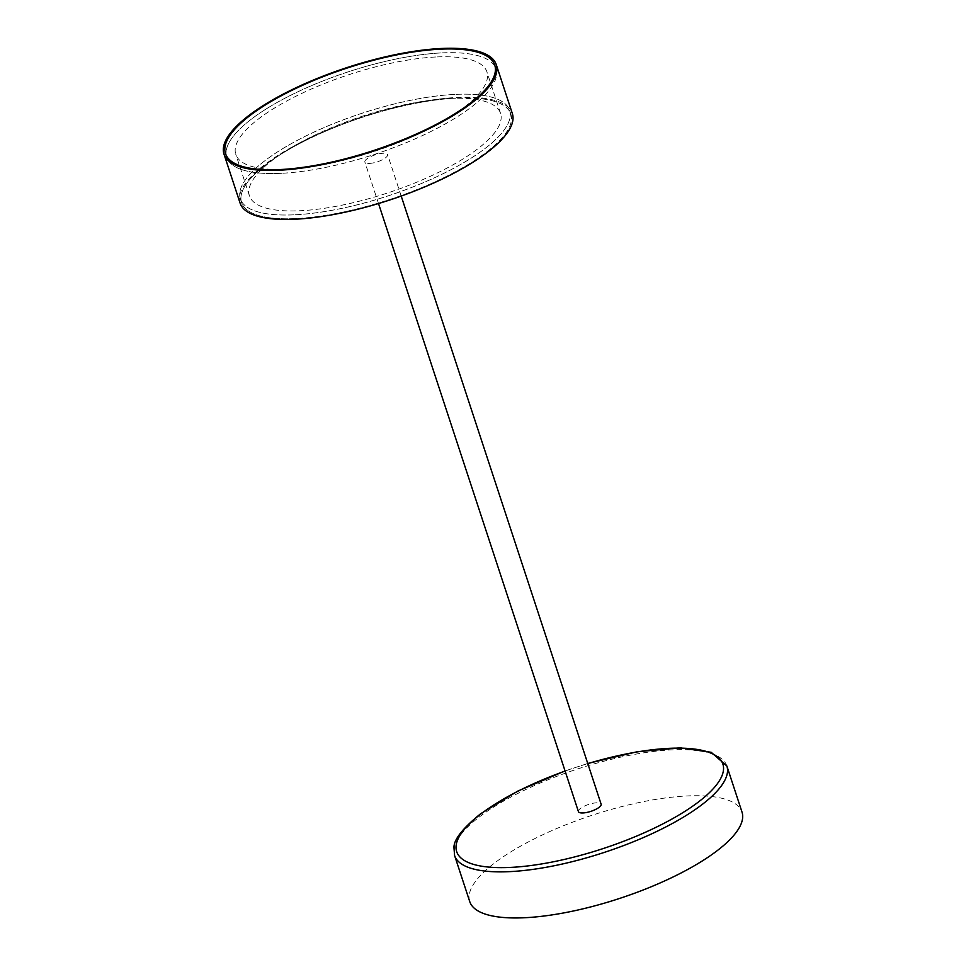<?xml version="1.0" encoding="UTF-8"?>
<svg xmlns="http://www.w3.org/2000/svg" width="966" height="966" viewBox="0 0 966 966"><rect width="100%" height="100%" fill="white"/><g stroke="black" fill="none" stroke-linecap="round" stroke-linejoin="round"><path stroke-width="0.72" stroke-dasharray="4.83 3.62" d="M469.742 901.604A143.306 43.796 161.8 0 1 592.194 815.232A143.306 43.796 161.8 0 1 742.009 812.092M296.562 218.521A141.712 43.313 161.8 0 1 241.597 202.606A141.712 43.313 161.8 0 1 362.697 117.188A141.712 43.313 161.8 0 1 510.845 114.073A141.712 43.313 161.8 0 1 443.539 177.829A141.712 43.313 161.8 0 1 296.562 218.521M295.33 214.766A141.712 43.313 -18.2 0 0 442.307 174.085A141.712 43.313 -18.2 0 0 509.613 110.329A141.712 43.313 -18.2 0 0 361.465 113.445A141.712 43.313 -18.2 0 0 240.365 198.851A141.712 43.313 -18.2 0 0 295.33 214.766M281.698 173.288A141.712 43.313 161.8 0 1 226.732 157.373A141.712 43.313 161.8 0 1 347.82 71.967A141.712 43.313 161.8 0 1 495.981 68.852A141.712 43.313 161.8 0 1 428.663 132.608A141.712 43.313 161.8 0 1 281.698 173.288M441.015 52.937A141.712 43.313 -18.2 0 0 294.038 93.63A141.712 43.313 -18.2 0 0 226.732 157.373A141.712 43.313 -18.2 0 0 374.88 154.258A141.712 43.313 -18.2 0 0 495.981 68.852A141.712 43.313 -18.2 0 0 441.015 52.937M435.642 56.994A132.161 40.391 -18.2 0 0 298.579 94.934A132.161 40.391 -18.2 0 0 235.801 154.391A132.161 40.391 -18.2 0 0 373.975 151.493A132.161 40.391 -18.2 0 0 486.9 71.834A132.161 40.391 -18.2 0 0 435.642 56.994M454.648 94.414A141.712 43.313 -18.2 0 0 307.683 135.107A141.712 43.313 -18.2 0 0 240.365 198.851A141.712 43.313 -18.2 0 0 388.513 195.748A141.712 43.313 -18.2 0 0 509.613 110.329A141.712 43.313 -18.2 0 0 454.648 94.414M455.88 98.158A141.712 43.313 -18.2 0 0 308.915 138.85A141.712 43.313 -18.2 0 0 241.597 202.606A141.712 43.313 -18.2 0 0 389.745 199.491A141.712 43.313 -18.2 0 0 510.845 114.073A141.712 43.313 -18.2 0 0 455.88 98.158M449.275 98.472A132.161 40.391 161.8 0 1 500.533 113.312A132.161 40.391 161.8 0 1 387.608 192.971A132.161 40.391 161.8 0 1 249.445 195.869A132.161 40.391 161.8 0 1 312.211 136.423A132.161 40.391 161.8 0 1 449.275 98.472M240.087 203.101A143.306 43.796 161.8 0 1 362.54 116.729A143.306 43.796 161.8 0 1 512.354 113.577M369.507 163.411A11.942 3.647 -18.2 0 0 381.896 159.982A11.942 3.647 -18.2 0 0 387.571 154.608A11.942 3.647 -18.2 0 0 375.086 154.874A11.942 3.647 -18.2 0 0 364.882 162.071A11.942 3.647 -18.2 0 0 369.507 163.411M578.429 811.609A11.942 3.647 161.8 0 1 588.644 804.412A11.942 3.647 161.8 0 1 601.118 804.147M726.867 766.002A143.306 43.796 -18.2 0 0 626.523 755.919A143.306 43.796 -18.2 0 0 480.138 816.379A143.306 43.796 -18.2 0 0 454.588 855.514M565.11 771.073A140.118 42.83 161.8 0 1 587.799 763.611M587.751 763.466L565.062 770.928M240.365 198.851L241.597 202.606L240.365 198.851M509.613 110.329L510.845 114.073L509.613 110.329M225.501 153.63L226.732 157.373L225.501 153.63M494.749 65.108L495.981 68.852L494.749 65.108M500.533 113.312L486.9 71.834M249.445 195.869L235.801 154.391M401.204 196.074L387.571 154.608M378.515 203.536L364.882 162.071"/><path stroke-width="1.45" d="M726.867 766.002L742.009 812.092A143.306 43.796 161.8 0 1 673.942 876.56A143.306 43.796 161.8 0 1 525.323 917.7A143.306 43.796 161.8 0 1 469.742 901.604L454.588 855.514A143.306 43.796 -18.2 0 0 510.169 871.61A143.306 43.796 -18.2 0 0 658.8 830.47A143.306 43.796 -18.2 0 0 726.867 766.002L711.193 752.297L680.052 747.829L637.065 751.777L587.751 763.466M280.466 169.545A141.712 43.313 -18.2 0 0 427.431 128.864A141.712 43.313 -18.2 0 0 494.749 65.108A141.712 43.313 -18.2 0 0 346.589 68.224A141.712 43.313 -18.2 0 0 225.501 153.63A141.712 43.313 -18.2 0 0 280.466 169.545M439.784 49.194A141.712 43.313 161.8 0 1 494.749 65.108A141.712 43.313 161.8 0 1 373.649 150.515A141.712 43.313 161.8 0 1 225.501 153.63A141.712 43.313 161.8 0 1 292.807 89.886A141.712 43.313 161.8 0 1 439.784 49.194M279.572 170.221A143.306 43.796 -18.2 0 0 428.192 129.082A143.306 43.796 -18.2 0 0 496.258 64.613A143.306 43.796 -18.2 0 0 346.444 67.765A143.306 43.796 -18.2 0 0 223.991 154.125A143.306 43.796 -18.2 0 0 279.572 170.221M496.258 64.613L512.354 113.577A143.306 43.796 161.8 0 1 444.288 178.046A143.306 43.796 161.8 0 1 295.668 219.197A143.306 43.796 161.8 0 1 240.087 203.101L223.991 154.125M401.204 196.074L601.118 804.147A11.942 3.647 161.8 0 1 595.454 809.52A11.942 3.647 161.8 0 1 583.066 812.949A11.942 3.647 161.8 0 1 578.429 811.609L378.515 203.536M587.799 763.611A140.118 42.83 161.8 0 1 717.291 783.824A140.118 42.83 161.8 0 1 511.014 867.383A140.118 42.83 161.8 0 1 481.648 813.384A140.118 42.83 161.8 0 1 565.11 771.073M565.062 770.928L517.848 791.069L480.67 813.722C462.738 828.248 453.839 839.514 453.96 847.508L454.588 855.514"/></g></svg>
